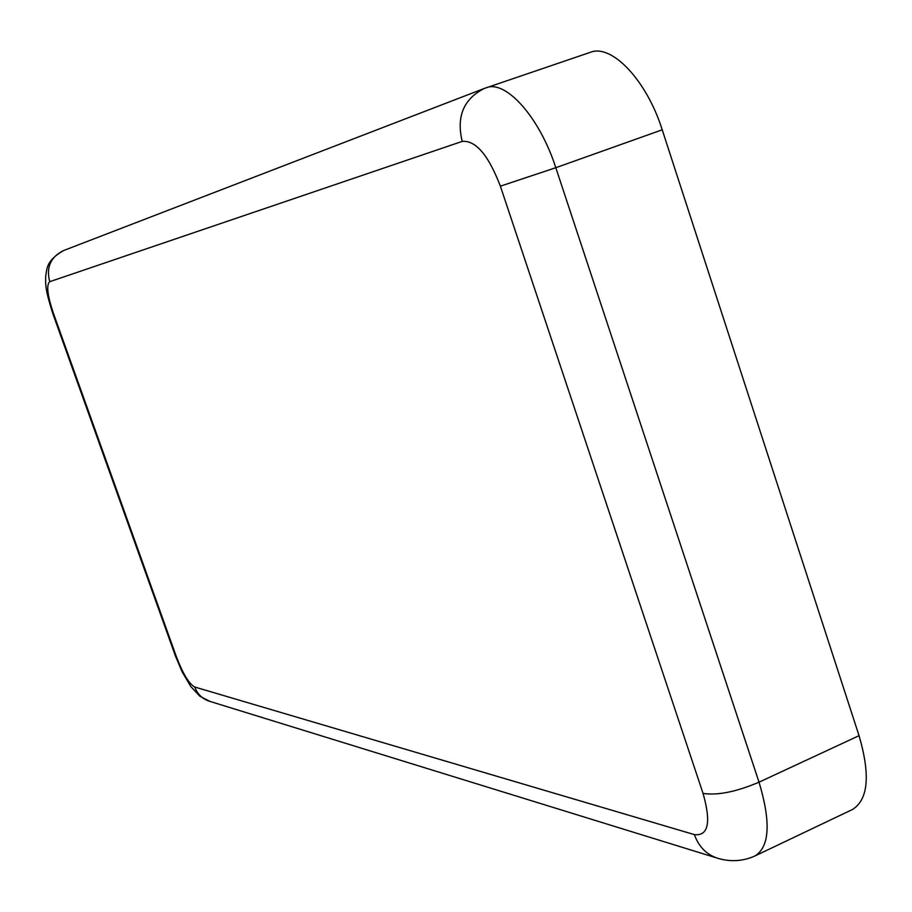 <?xml version="1.0" encoding="UTF-8"?>
<svg xmlns="http://www.w3.org/2000/svg" width="912" height="912" viewBox="0 0 912 912"><rect width="100%" height="100%" fill="white"/><g stroke="black" fill="none" stroke-linecap="round" stroke-linejoin="round"><path stroke-width="1.37" d="M589.619 52.577L590.303 52.337C611.656 43.582 646.654 80.199 662.215 129.8L859.047 735.676C870.515 775.006 868.315 799.619 852.446 809.503L755.136 855.866C769.682 846.564 770.982 822.008 759.035 782.177L555.807 167.705L662.215 129.8M500.38 186.173L703.049 793.406C711.269 822.487 708.373 836.213 694.374 834.617L194.701 687.01C189.001 683.806 182.89 673.683 176.358 656.663L175.423 655.979L52.634 313.078C45.121 289.093 45.589 285.342 45.703 276.382C46.979 268.242 46.352 260.695 63.361 250.64C50.593 257.024 46.045 267.376 49.715 281.694L462.202 141.394C456.251 116.576 463.604 98.929 484.295 88.453L486.164 87.78C505.795 79.583 539.676 117.386 555.807 167.705L500.38 186.173C488.479 155.131 475.756 140.197 462.202 141.394M176.358 656.663L53.284 312.941L52.634 313.078M49.715 281.694C46.216 284.897 47.401 295.317 53.284 312.941M703.049 793.406C717.505 795.606 736.166 791.855 759.035 782.177L859.047 735.676M694.374 834.617C698.888 847.054 706.914 855.011 718.451 858.488C731.139 862.091 743.371 861.213 755.136 855.866M194.701 687.01C197.562 694.397 202.658 699.208 209.999 701.419L199.865 696.232L190.859 686.633L182.161 671.905L175.423 655.979M590.303 52.337L484.295 88.453L63.361 250.64M716.285 857.827L209.999 701.419"/></g></svg>
